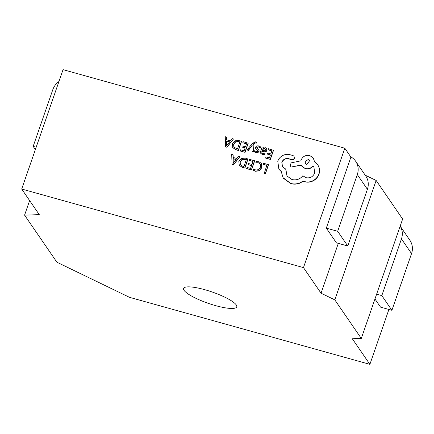 <?xml version="1.0" encoding="UTF-8"?>
<svg xmlns="http://www.w3.org/2000/svg" width="434" height="434" viewBox="0 0 434 434"><rect width="100%" height="100%" fill="white"/><g stroke="black" fill="none" stroke-linecap="round" stroke-linejoin="round"><path stroke-width="0.65" d="M215.676 305.65A28.129 5.989 -160.9 0 0 236.763 306.86A28.129 5.989 -160.9 0 0 204.702 289.668A28.129 5.989 -160.9 0 0 183.609 288.453A28.129 5.989 -160.9 0 0 215.676 305.65M247.065 149.914L248.253 150.245L252.089 145.363L252.056 151.303L253.337 151.661L253.022 144.457L253.933 143.415L255.425 142.824L256.027 143.139L256.38 142.124L255.675 141.82L252.626 143.253L247.065 149.914L248.384 150.43L252.181 145.542M252.056 151.303L253.461 151.846L253.147 144.641L254.058 143.6L255.55 143.008L256.158 143.318L256.38 142.124M260.839 153.49L262.331 154.482L264.789 154.504L265.049 153.213L262.635 153.403L261.881 152.92L261.859 151.439L263.888 151.71C265.407 151.911 266.373 151.406 266.791 150.191L266.698 148.634M263.194 148.14L263.292 147.305L262.147 146.985L260.698 151.173L260.774 153.403L262.207 154.298L264.664 154.32L265.049 153.213M261.952 153.007L261.99 151.623L264.018 151.895C265.532 152.095 266.498 151.591 266.921 150.376L266.764 148.721M268.131 149.795L271.868 150.837L270.811 153.896L267.539 152.985L267.176 154.032L270.447 154.943L269.438 157.857L265.912 156.869L265.673 158.101L270.382 159.414L273.534 150.31L268.494 148.754L268.131 149.795L271.825 150.972M267.176 154.032L270.404 155.079M253.288 170.101L255.328 171.077L259.147 170.671L261.697 167.502L261.366 163.368L258.952 161.768L256.234 161.589L255.843 162.717L258.414 162.766L260.433 164.377L260.433 167.226L258.523 169.699L255.68 170.014L253.711 168.869L253.413 170.285L255.452 171.262L259.277 170.855L261.821 167.687L261.789 164.068L261.425 163.466M255.843 162.717L258.545 162.951L260.259 164.057M28.937 168.142L63.044 69.646L344.813 148.216L303.474 267.61L21.7 189.034L28.937 168.142M263.226 164.264L266.867 165.283L264.203 173.529L265.38 173.86L268.532 164.757L263.584 163.227L263.226 164.264L266.823 165.419M249.257 160.368L252.995 161.41L251.937 164.475L248.666 163.564L248.302 164.605L251.574 165.517L250.564 168.43L247.033 167.448L246.8 168.68L251.508 169.992L254.66 160.889L249.615 159.332L249.257 160.368L252.946 161.546M248.302 164.605L251.525 165.652M239.215 165.24L242.253 167.41L244.863 168.137L248.015 159.034L245.373 158.15L241.38 158.432L238.825 161.443L239.297 165.376M233.204 157.488L233.139 154.884L231.707 154.336L232.038 164.415L233.302 164.768L239.937 156.631L238.635 156.267L236.893 158.513L233.085 157.45L233.015 154.699M232.038 164.415L233.427 164.953L239.937 156.631M256.993 148.195L256.912 147.495L258.566 146.99L260.237 148.146L260.644 146.963L258.876 145.905L256.798 145.895L255.572 147.093L255.8 148.629M255.583 148.276L257.688 150.397L257.731 151.075L257.161 151.607L256.174 151.602L254.677 150.669L254.422 151.96L255.87 152.676L257.856 152.665L259.071 151.482L258.865 149.947M255.707 148.461L257.812 150.582M242.807 142.732L246.545 143.773L245.487 146.838L242.215 145.927L241.852 146.969L245.123 147.88L244.114 150.793L240.582 149.811L240.349 151.043L245.058 152.356L248.21 143.247L243.165 141.696L242.807 142.732L246.496 143.909M241.852 146.969L245.074 148.016M232.765 147.603L235.803 149.773L238.412 150.5L241.564 141.397L238.922 140.513L234.93 140.795L232.38 143.806L232.846 147.739M226.754 139.846L226.689 137.247L225.257 136.699L225.588 146.779L226.852 147.126L233.487 138.994L232.185 138.63L230.443 140.876L226.635 139.813L226.564 137.063M225.588 146.779L226.977 147.31L233.487 138.994M278.948 169.26L281.275 171.625M282.458 166.911L281.954 162.49C283.19 159.641 285.333 158.394 288.382 158.746L291.675 159.734C292.939 159.956 293.845 159.479 294.388 158.291L294.078 156.397M287.069 176.117L285.794 169.097L282.393 166.819L281.823 162.305C283.06 159.457 285.203 158.209 288.257 158.562L291.55 159.549C292.814 159.777 293.72 159.294 294.257 158.106L294.019 156.305L293.069 155.573L289.234 154.504C286.825 154.081 284.514 154.504 282.306 155.768C280.114 157.086 278.606 158.915 277.771 161.247L278.883 169.168L281.27 171.522L283.011 177.614L290.688 183.446C293.596 184.222 296.487 184.108 299.362 183.099L303.214 181.049L304.663 181.596C307.554 182.367 310.408 182.025 313.218 180.571C315.914 179.09 317.786 176.915 318.827 174.045C319.722 171.359 319.625 168.755 318.54 166.227L317.661 164.67L314.417 161.67L313.337 158.063L309.762 155.546C305.677 154.819 302.764 156.37 301.017 160.206L300.795 160.851L290.031 163.103L290.861 167.095L301.142 164.996L301.733 166.081L305.254 168.555C308.303 169.195 310.836 168.338 312.849 165.989L313.928 167.204L314.688 173.03C312.941 176.866 310.028 178.417 305.943 177.69L302.834 175.759C300.013 179.237 296.395 180.495 291.968 179.546L287.004 176.025L285.67 168.918M301.798 166.173L305.384 168.739C308.428 169.379 310.961 168.522 312.974 166.173L313.994 167.296M290.861 167.095L301.229 165.186M314.541 161.746L313.402 158.155M283.462 178.303L290.813 183.631C293.72 184.407 296.612 184.293 299.493 183.284L303.339 181.233L304.787 181.781C307.684 182.551 310.532 182.209 313.343 180.756C316.044 179.275 317.91 177.099 318.952 174.229C319.847 171.544 319.749 168.94 318.664 166.412L317.721 164.763M326.308 228.127L337.674 231.3L347.764 245.997L336.399 242.828L326.308 228.127L350.905 157.092L344.813 148.216M21.7 189.034L39.272 214.635L24.581 215.15L56.897 262.217L129.462 297.312L369.893 364.354L352.316 338.759L361.294 338.444L402.633 219.051L376.148 180.468L365.206 175.179M369.893 364.354L388.902 309.458M374.954 298.988L380.542 307.131L391.913 310.299L381.822 295.603L376.631 294.154M361.294 338.444L334.804 299.861L321.046 293.21L338.308 243.36M321.046 293.21L303.474 267.61M334.804 299.861L376.148 180.468M24.581 215.15L29.626 200.579M350.699 156.788A16.166 15.174 145.5 0 1 355.652 161.258A16.166 15.174 145.5 0 1 357.312 174.587L337.674 231.3M355.652 161.258L365.743 175.954A16.166 15.174 145.5 0 1 367.403 189.284L347.764 245.997M35.36 149.584L33.168 146.383L36.179 147.224M58.921 81.543A16.166 15.174 -34.5 0 0 52.807 89.675L33.168 146.383M401.455 238.89L411.546 253.586A16.166 15.174 145.5 0 0 409.886 240.262L400.186 226.13A16.166 15.174 145.5 0 1 401.455 238.89L381.822 295.603M411.546 253.586L391.913 310.299M264.073 173.35L265.38 173.86M265.255 173.676L268.407 164.573M260.194 163.965L260.433 164.377M246.669 168.495L251.508 169.992M251.384 169.808L254.536 160.705M239.085 165.061L242.129 167.226L244.738 167.958L247.89 158.849M246.3 159.696L245.15 159.37L242.101 159.566L240.208 161.942L240.322 164.784L242.535 166.195L243.919 166.58L246.349 159.56L245.02 159.191L241.977 159.381L240.078 161.757L240.273 164.725M236.161 159.441L233.091 158.584L233.085 163.428L236.161 159.441M236.063 159.56L233.215 158.768L233.21 163.613M265.548 157.922L270.382 159.414M270.257 159.235L273.409 150.126M266.839 148.835L265.38 147.717L262.944 148.314L263.292 147.305M265.532 149.106L264.756 148.569L263.329 148.754L262.163 150.571L265.011 150.701L265.597 149.958L265.494 149.052M265.657 149.291L264.881 148.754L263.454 148.938L262.342 150.593M254.297 151.775L255.74 152.497L257.731 152.48L258.946 151.298L258.979 150.18L256.868 148.01L256.787 147.31L258.442 146.806L260.237 148.146M260.107 147.961L260.519 146.784M259.103 150.365L258.935 150.039M240.224 150.858L245.058 152.356M244.933 152.171L248.085 143.063M232.64 147.419L235.678 149.589L238.288 150.316L241.44 141.213M239.85 142.054L238.7 141.734L235.651 141.923L233.758 144.3L233.872 147.148L237.469 148.943L239.899 141.918L238.57 141.549L235.526 141.744L233.628 144.121L233.823 147.083M229.711 141.799L226.64 140.947L226.635 145.791L229.711 141.799M229.613 141.923L226.77 141.126L226.76 145.976M308.482 159.446L305.075 161.264L305.352 163.515L306.735 164.497L309.86 160.428L308.482 159.446L305.2 161.448L305.417 163.607M309.925 160.52L308.607 159.631M357.312 174.587L367.403 189.284"/></g></svg>
